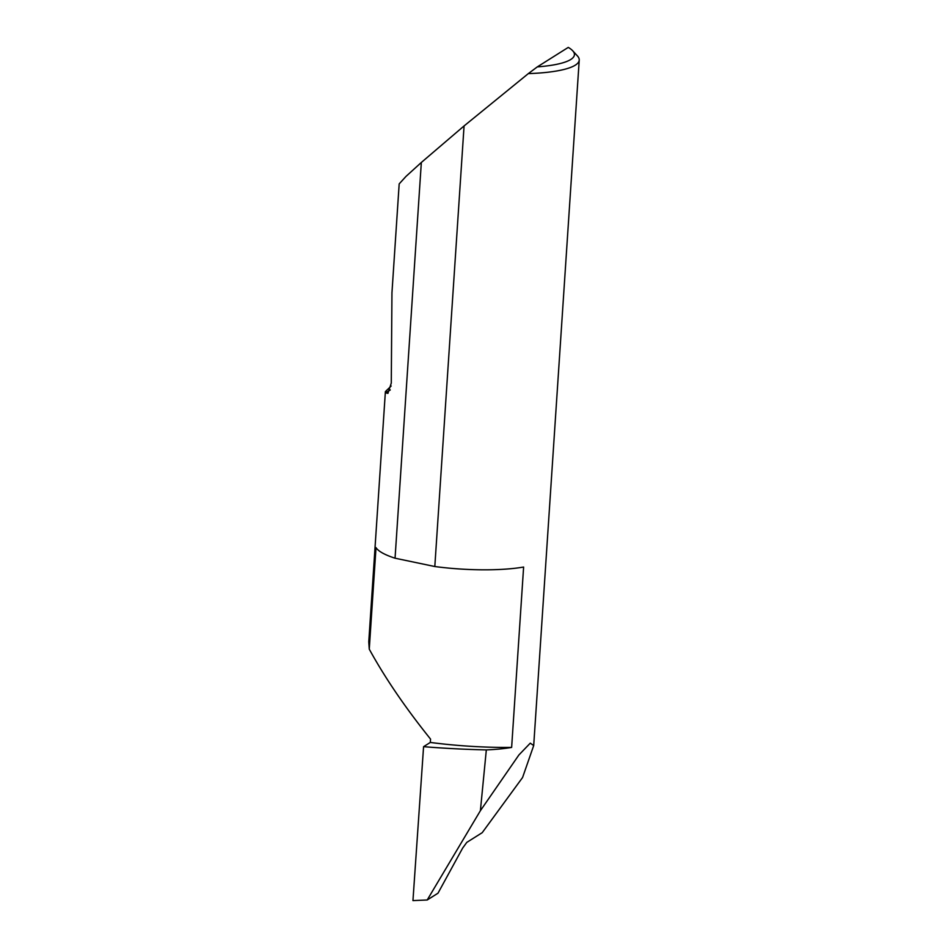 <?xml version="1.0" encoding="UTF-8"?>
<svg xmlns="http://www.w3.org/2000/svg" width="948" height="948" viewBox="0 0 948 948"><rect width="100%" height="100%" fill="white"/><g stroke="black" fill="none" stroke-linecap="round" stroke-linejoin="round"><path stroke-width="1.42" d="M528.32 73.612L537.315 66.881A80.58 17.443 3.8 0 0 572.687 50.765L577.368 55.861A85.723 18.557 -176.2 0 1 579.228 60.103A85.723 18.557 -176.2 0 1 528.32 73.612L464.07 125.942L434.812 566.525A85.723 18.557 3.8 0 0 435.132 566.572A85.723 18.557 3.8 0 0 523.616 567.046L511.636 747.415A132.151 28.606 -176.2 0 1 430.321 742.438L430.546 739.096C405.353 707.741 384.924 677.761 369.258 649.155L376.012 547.624A85.723 18.557 3.8 0 0 395.055 558.206L421.339 162.464L406.04 176.364L399.179 183.888L391.951 292.849L391.275 383.087L387.922 393.384L385.635 392.863L385.386 391.607L391.157 386.026M427.192 899.996L437.988 893.206L462.624 848.128L466.783 842.393L482.212 832.676L522.573 777.514L533.7 745.555L530.264 743.161L518.9 754.964L480.399 810.682L486.324 749.915A242.392 52.46 -176.2 0 1 423.578 746.68L412.949 900.6L427.192 899.996L480.399 810.682M385.386 391.607L368.772 641.784L369.258 649.155M511.636 747.415A85.723 18.557 -176.2 0 1 486.324 749.915M423.578 746.68L430.321 742.438M537.315 66.881L568.267 47.4A80.58 17.443 3.8 0 1 572.687 50.765M464.07 125.942L421.339 162.464M434.812 566.525L395.055 558.206M385.635 392.863L390.292 389.936M579.228 60.103L533.7 745.555"/></g></svg>
